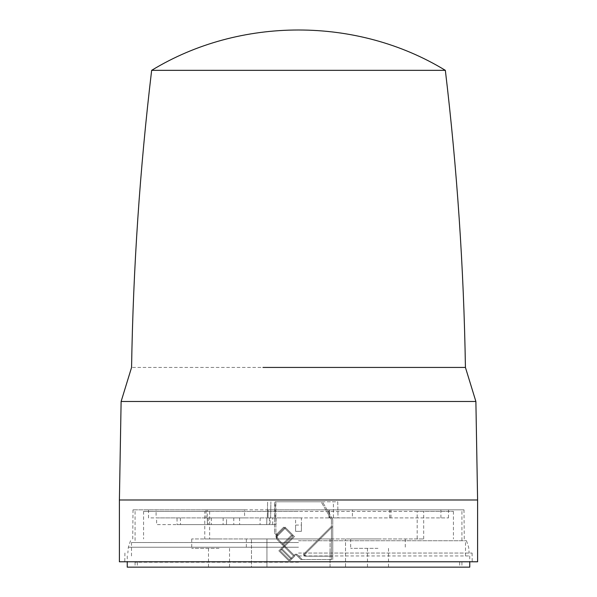 <?xml version="1.0" encoding="UTF-8"?>
<svg xmlns="http://www.w3.org/2000/svg" width="597" height="597" viewBox="0 0 597 597"><rect width="100%" height="100%" fill="white"/><g stroke="black" fill="none" stroke-linecap="round" stroke-linejoin="round"><path stroke-width="0.45" stroke-dasharray="2.98 2.24" d="M377.976 567.15L367.453 567.15L377.976 567.15M377.976 548.344L350.663 548.344L377.976 548.344M219.024 567.15L208.502 567.15L219.024 567.15M219.024 548.344L191.712 548.344L219.024 548.344M298.5 562.225L135.071 562.225L298.5 562.225M127.236 567.15L469.764 567.15M219.024 538.942L191.712 538.942L219.024 538.942M377.976 538.942L350.663 538.942L377.976 538.942M417.176 538.942L298.5 538.942L423.691 538.942L417.176 538.942L417.176 511.405L453.421 511.405L298.5 511.405L417.176 511.405M298.5 542.524L131.489 542.524L298.5 542.524M423.691 538.942L423.691 511.405M298.5 555.956L469.764 555.956L298.5 555.956M204.764 511.405L298.5 511.405L143.578 511.405L209.644 511.405L204.764 511.405L204.764 538.942L298.5 538.942L204.764 538.942M209.644 511.405L209.644 538.942M330.066 538.942L266.934 538.942L330.066 538.942L330.066 567.15L266.934 567.15L266.934 538.942L251.486 538.942L266.934 538.942L266.934 567.15L251.486 567.15L251.486 538.942L251.486 567.15L330.066 567.15L330.066 538.942M345.514 567.15L330.066 567.15L345.514 567.15L345.514 538.942L345.514 567.15M298.5 567.15L137.31 567.15L298.5 567.15M477.6 499.987L119.4 499.987M475.884 401.482L121.116 401.482M298.5 561.777L124.773 561.777L298.5 561.777M298.5 553.046L472.078 553.046L298.5 553.046M298.5 547.225L128.355 547.225L298.5 547.225M298.5 540.733L466.481 540.733L298.5 540.733M272.635 524.614L272.725 517.897L276.113 517.897L275.993 524.614L276.113 517.897L207.278 517.897L207.39 524.614L275.993 524.614L226.464 524.614L226.584 517.897L159.712 517.897L207.278 517.897L207.249 509.838L244.524 509.838L244.651 517.897L207.278 517.897L207.39 524.614L207.278 517.897L156.078 517.897L156.101 509.838L268.135 509.838L267.993 517.897L268.135 509.838L267.463 509.838L329.551 509.838L329.619 517.897L329.551 509.838L328.88 509.838L328.947 517.897L448.496 517.897L352.349 517.897L352.476 509.838L464.003 509.838L132.997 509.838L205.98 509.838L206.055 517.897L295.59 517.897L295.59 531.33L301.41 531.33L301.41 525.062L295.59 525.062L295.59 531.33L301.41 531.33L301.41 517.897L295.59 517.897L295.59 525.062M280.777 548.934L290.657 558.814L280.777 548.934L290.657 558.814L280.777 548.934L278.874 550.83L288.754 560.71L278.874 550.83L280.777 548.934L278.874 550.83L288.754 560.71L290.657 558.814L288.754 560.71L278.874 550.83L280.777 548.934L290.657 558.814L288.754 560.71L290.657 558.814L280.777 548.934L278.874 550.83L288.754 560.71L278.874 550.83L288.754 560.71L278.874 550.83L288.754 560.71L278.874 550.83L288.754 560.71L278.874 550.83L280.777 548.934L290.657 558.814L288.754 560.71L293.508 555.964L283.627 546.083L293.508 555.964L288.754 560.71L293.508 555.964L283.627 546.083L278.874 550.83L283.627 546.083L293.508 555.964L288.754 560.71L293.508 555.964L283.627 546.083L278.874 550.83L283.627 546.083L293.508 555.964L288.754 560.71L290.657 558.814L280.777 548.934L278.874 550.83L293.127 536.584L283.627 546.083L282.105 544.561L283.627 546.083L293.127 536.584L291.605 535.069L282.105 544.561L291.605 535.069L293.127 536.584L283.627 546.083L282.105 544.561L283.627 546.083L293.127 536.584L291.605 535.069L282.105 544.561L277.001 539.457L283.627 546.083L293.127 536.584L280.777 548.934M280.217 550.83L290.097 560.71L280.217 550.83L282.12 548.934L292 558.814L282.12 548.934L280.217 550.83L290.097 560.71L294.851 555.964L283.448 544.561L292.948 535.069L283.448 544.561L284.97 546.083L294.47 536.584L284.97 546.083L294.851 555.964L290.097 560.71L296.746 554.061L294.851 555.964L283.448 544.561L292.948 535.069L294.47 536.584L285.664 527.785L277.396 536.054L277.292 536.919L277.396 536.054L285.664 527.785L294.47 536.584L284.97 546.083L294.47 536.584L285.03 527.151L277.433 534.748L285.03 527.151L285.664 527.785L277.396 536.054L277.433 534.748L277.396 536.054L277.433 534.748L285.03 527.151L292.948 535.069L283.448 544.561L278.344 539.457L277.292 536.919L278.344 539.457L283.448 544.561L278.344 539.457L277.292 536.919L278.344 539.457L284.97 546.083L280.217 550.83L290.097 560.71L280.217 550.83L284.97 546.083L294.851 555.964L278.344 539.457L277.292 536.919L277.792 535.106L275.889 533.203L277.792 535.106L277.292 536.919L278.344 539.457L294.851 555.964L290.097 560.71L280.217 550.83L284.97 546.083L280.217 550.83L282.12 548.934L292 558.814L282.12 548.934L280.217 550.83L290.097 560.71L292 558.814L290.097 560.71L280.217 550.83M291.605 535.069L293.127 536.584L291.605 535.069L282.105 544.561L291.605 535.069L293.127 536.584L283.627 546.083L277.001 539.457L293.508 555.964L288.754 560.71L278.874 550.83L288.754 560.71L295.403 554.061L293.508 555.964L277.001 539.457L282.105 544.561L291.605 535.069L284.321 527.785L276.053 536.054L277.001 539.457L276.053 536.054L284.321 527.785L291.605 535.069L284.321 527.785L276.053 536.054L277.001 539.457L276.053 536.054L284.321 527.785L291.605 535.069L284.321 527.785L276.053 536.054L277.001 539.457L276.053 536.054L284.321 527.785L293.127 536.584L283.687 527.151L276.09 534.748L283.687 527.151L284.321 527.785L283.687 527.151L276.09 534.748L276.448 535.106L276.09 534.748L283.687 527.151L284.321 527.785L283.687 527.151L284.321 527.785L276.053 536.054L276.09 534.748L276.053 536.054L276.09 534.748L283.687 527.151L276.09 534.748L276.053 536.054L276.09 534.748L283.687 527.151L291.605 535.069L282.105 544.561L291.605 535.069M290.657 558.814L288.754 560.71L278.874 550.83L288.754 560.71L290.657 558.814M277.001 539.457L275.948 536.919L277.001 539.457L282.105 544.561L277.001 539.457L276.448 535.106L274.545 533.203L276.448 535.106L275.948 536.919L276.448 535.106L276.053 536.054L284.321 527.785L283.687 527.151L276.09 534.748L277.001 539.457L293.508 555.964L277.001 539.457M303.537 554.837L304.88 556.18L303.537 554.837L303.925 553.889L303.537 554.837L304.88 556.18L303.537 554.837L303.925 553.889L303.537 554.837L304.88 556.18L303.537 554.837L303.925 553.889L303.537 554.837M304.88 556.18L303.925 553.889L304.88 556.18L331.41 556.18L304.88 556.18L331.41 556.18L331.41 526.405L303.925 553.889L331.41 526.405L331.41 556.18L304.88 556.18L331.41 556.18L331.41 526.405L303.925 553.889L331.41 526.405L331.41 556.18L304.88 556.18L331.41 556.18L331.41 526.405L303.925 553.889L331.41 526.405L331.41 556.18L304.88 556.18M277.433 534.748L277.396 536.054L285.664 527.785L285.03 527.151L277.433 534.748M304.88 554.837L306.224 556.18L304.88 554.837L305.268 553.889L304.88 554.837L306.224 556.18L304.88 554.837L305.268 553.889L304.88 554.837M300.881 559.538L295.403 554.061L300.881 559.538L331.41 559.538L300.881 559.538M331.41 526.405L303.925 553.889L331.41 526.405L331.41 556.18L331.41 526.405M277.396 536.054L277.292 536.919L277.396 536.054M302.224 559.538L296.746 554.061L302.224 559.538L332.753 559.538L302.224 559.538M332.753 556.18L306.224 556.18L332.753 556.18L332.753 526.405L305.268 553.889L332.753 526.405L332.753 556.18L306.224 556.18L332.753 556.18L332.753 526.405L305.268 553.889L332.753 526.405L332.753 556.18M331.41 559.538L331.41 519.621L331.41 559.538M332.753 559.538L332.753 519.621L332.753 559.538M331.41 519.621L321.104 501.778L274.545 501.778L274.545 533.203L274.545 501.778L321.104 501.778L331.41 519.621M332.753 519.621L322.447 501.778L275.889 501.778L275.889 533.203L275.889 501.778L322.447 501.778L332.753 519.621M275.217 517.897L275.217 501.778L337.738 501.778L338.021 517.897L270.62 517.897L270.904 501.778L270.62 517.897L267.307 517.897L267.605 501.778L267.307 517.897L267.993 517.897L148.504 517.897L148.504 509.838L207.249 509.838M275.217 501.778L337.738 501.778L338.021 517.897L333.424 517.897L333.424 501.778M440.922 517.897L440.899 509.838L328.88 509.838L328.947 517.897L333.424 517.897M226.494 522.808L226.464 524.614L156.683 524.614L156.563 517.897L177.033 517.897L177.085 524.614L207.256 524.614M301.41 525.062L301.41 517.897L352.349 517.897M389.722 517.897L389.751 509.838L440.899 509.838M272.725 517.897L270.172 517.897L270.06 524.614L270.172 517.897L266.859 517.897L266.74 524.614L266.874 517.897L226.584 517.897M352.476 509.838L389.751 509.838M205.98 509.838L244.524 509.838M206.055 517.897L244.651 517.897M390.945 517.897L391.02 509.838M477.6 561.777L119.4 561.777M334.044 367.439L131.571 367.439M151.653 70.342L445.347 70.342M223.174 517.897L223.091 524.614M211.308 517.897L211.383 524.614M180.391 517.897L180.495 524.614M208.174 517.897L208.293 524.614M233.755 517.897L233.823 524.614M239.569 517.897L239.636 524.614M269.396 517.897L269.277 524.614M266.874 517.897L266.755 524.614M260.158 517.897L260.038 524.614M367.453 548.344L367.453 567.15M208.502 548.344L208.502 567.15M459.69 562.225L459.69 567.15M191.712 538.942L191.712 548.344M350.663 538.942L350.663 548.344M453.421 511.405L453.421 538.942M461.929 511.405L461.929 542.524M135.071 562.225L135.071 567.15M465.511 555.956L465.511 542.524M469.764 555.956L469.764 561.777M127.236 555.956L127.236 561.777M131.489 555.956L131.489 542.524M461.929 562.225L461.929 567.15M135.071 511.405L135.071 542.524M143.578 511.405L143.578 538.942M405.288 538.942L405.288 548.344M246.337 538.942L246.337 548.344M137.31 562.225L137.31 567.15M229.547 548.344L229.547 567.15M388.498 548.344L388.498 567.15M124.922 553.046L124.773 561.777M130.519 540.733L128.355 547.225L127.84 553.046M132.997 509.838L132.728 540.733M448.496 517.897L448.496 509.838M464.003 509.838L464.272 540.733M466.481 540.733L468.645 547.225L469.16 553.046M472.078 553.046L472.227 561.777"/><path stroke-width="0.9" d="M469.764 561.777L469.764 567.15L127.236 567.15L127.236 561.777M151.653 70.342C239.822 16.544 357.178 16.544 445.347 70.342L151.653 70.342C139.885 169.026 133.198 268.06 131.571 367.439L121.116 401.482L475.884 401.482L477.6 499.987L477.6 561.777L119.4 561.777L119.4 499.987L477.6 499.987M262.956 367.439L465.429 367.439L475.884 401.482M445.347 70.342C457.115 169.026 463.802 268.06 465.429 367.439M121.116 401.482L119.4 499.987"/></g></svg>
